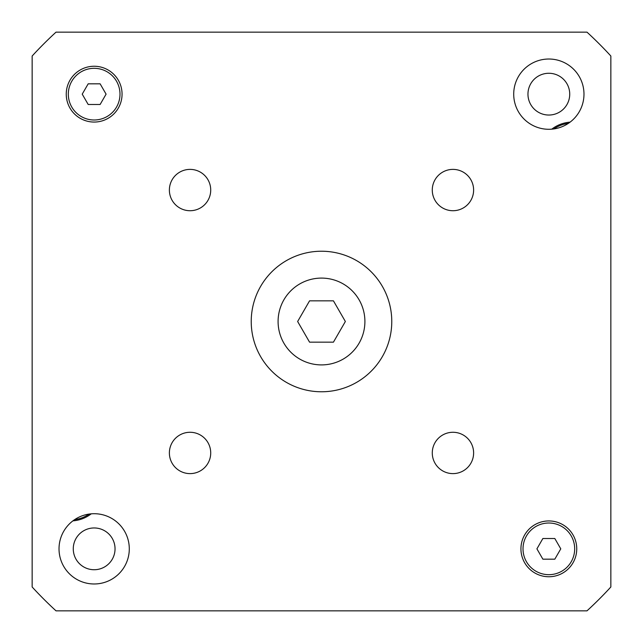 <?xml version="1.0" encoding="UTF-8"?>
<svg xmlns="http://www.w3.org/2000/svg" width="643" height="643" viewBox="0 0 643 643"><rect width="100%" height="100%" fill="white"/><g stroke="black" fill="none" stroke-linecap="round" stroke-linejoin="round"><path stroke-width="0.96" d="M333.436 300.836L345.363 321.5L333.436 342.164L309.564 342.164L297.637 321.5L309.564 300.836L333.436 300.836M364.902 321.5A43.402 43.402 0 0 1 299.799 359.091A43.402 43.402 0 0 1 299.799 283.909A43.402 43.402 0 0 1 364.902 321.5M391.772 321.5A70.272 70.272 0 0 1 286.368 382.36A70.272 70.272 0 0 1 286.368 260.64A70.272 70.272 0 0 1 391.772 321.5M210.719 452.945A20.664 20.664 0 0 1 179.718 470.845A20.664 20.664 0 0 1 179.718 435.046A20.664 20.664 0 0 1 210.719 452.945M473.618 452.945A20.664 20.664 0 0 1 442.617 470.845A20.664 20.664 0 0 1 442.617 435.046A20.664 20.664 0 0 1 473.618 452.945M473.618 190.055A20.664 20.664 0 0 1 442.617 207.954A20.664 20.664 0 0 1 442.617 172.155A20.664 20.664 0 0 1 473.618 190.055M210.719 190.055A20.664 20.664 0 0 1 179.718 207.954A20.664 20.664 0 0 1 179.718 172.155A20.664 20.664 0 0 1 210.719 190.055M129.291 548.849A35.132 35.132 0 0 1 76.589 579.271A35.132 35.132 0 0 1 76.589 518.419A35.132 35.132 0 0 1 129.291 548.849M583.981 94.151A35.132 35.132 0 0 1 531.279 124.581A35.132 35.132 0 0 1 531.279 63.729A35.132 35.132 0 0 1 583.981 94.151M100.123 83.823L106.087 94.151L100.123 104.487L88.187 104.487L82.224 94.151L88.187 83.823L100.123 83.823M554.813 538.512L560.776 548.849L554.813 559.177L542.877 559.177L536.913 548.849L542.877 538.512L554.813 538.512M119.992 94.151A25.833 25.833 0 0 0 81.235 71.783A25.833 25.833 0 0 0 81.235 116.528A25.833 25.833 0 0 0 119.992 94.151M122.057 94.151A27.898 27.898 0 0 1 80.206 118.32A27.898 27.898 0 0 1 80.206 69.991A27.898 27.898 0 0 1 122.057 94.151M574.681 548.849A25.833 25.833 0 0 0 535.932 526.472A25.833 25.833 0 0 0 535.932 571.217A25.833 25.833 0 0 0 574.681 548.849M576.747 548.849A27.898 27.898 0 0 1 534.896 573.009A27.898 27.898 0 0 1 534.896 524.68A27.898 27.898 0 0 1 576.747 548.849M32.15 586.987L32.15 56.013A392.688 392.688 0 0 1 56.013 32.15L586.987 32.15A392.688 392.688 0 0 1 610.85 56.013L610.85 586.987A392.688 392.688 0 0 1 586.987 610.85L56.013 610.85A392.688 392.688 0 0 1 32.15 586.987M115.041 548.849A20.889 20.889 0 0 1 83.711 566.933A20.889 20.889 0 0 1 83.711 530.756A20.889 20.889 0 0 1 115.041 548.849M569.73 94.151A20.889 20.889 0 0 1 538.4 112.244A20.889 20.889 0 0 1 538.4 76.067A20.889 20.889 0 0 1 569.73 94.151M568.38 123.36A33.066 33.066 0 0 0 553.848 128.93M551.766 129.171A34.103 34.103 0 0 1 570.076 122.146M74.62 519.64A33.066 33.066 0 0 0 89.152 514.07M91.234 513.829A34.103 34.103 0 0 1 72.924 520.854"/></g></svg>
